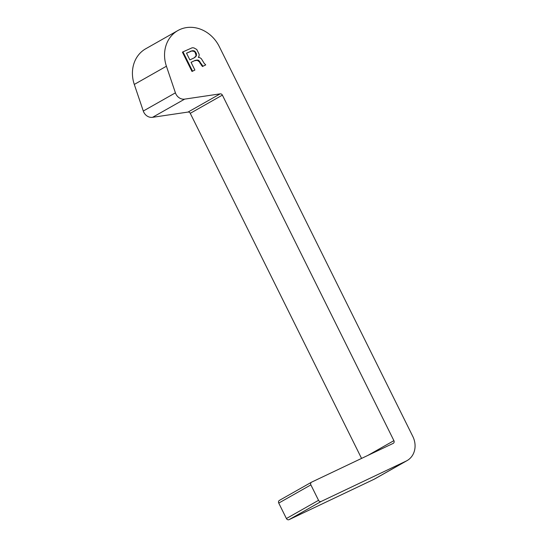<?xml version="1.0" encoding="UTF-8"?>
<svg xmlns="http://www.w3.org/2000/svg" width="547" height="547" viewBox="0 0 547 547"><rect width="100%" height="100%" fill="white"/><g stroke="black" fill="none" stroke-linecap="round" stroke-linejoin="round"><path stroke-width="0.82" d="M361.56 458.413L190.26 113.318A2.154 1.88 60.5 0 0 188.072 112.053L152.538 117.325A8.622 7.521 -119.5 0 1 143.293 111.041L134.295 84.436A32.335 28.198 -119.5 0 1 145.734 48.765L177.857 30.557A32.335 28.198 -119.5 0 1 219.285 46.584L412.814 436.444A19.405 16.923 -119.5 0 1 407.091 460.588A19.405 16.923 -119.5 0 1 406.147 461.08L321.192 501.442A2.154 1.88 -119.5 0 1 318.539 500.32L310.874 484.881A2.154 1.88 -119.5 0 1 311.612 482.146L393.17 443.391A2.154 1.88 60.5 0 0 393.908 440.656L222.383 95.116A2.154 1.88 60.5 0 0 220.195 93.852L184.66 99.123A8.622 7.521 60.5 0 1 175.416 92.84L166.418 66.228A32.335 28.198 -119.5 0 1 177.857 30.557M407.091 460.588L374.968 478.796A19.405 16.923 -119.5 0 1 374.025 479.288L289.069 519.65A2.154 1.88 -119.5 0 1 286.409 518.529L278.744 503.09A2.154 1.88 -119.5 0 1 279.49 500.348M195.094 60.409L197.795 60.026L198.787 60.444L202.964 66.214L205.727 64.902L204.134 63.274L201.31 58.652L199.744 57.606L198.322 57.387L199.026 56.156L199.156 54.31L196.763 49.483L193.864 47.876L192.229 47.76L182.978 51.856L182.424 52.17L192.011 71.472L194.896 70.05L191.06 62.324L195.094 60.409L191.081 62.365M199.812 61.449L199.265 61.763L197.241 60.334L194.547 60.724M199.265 61.763L202.417 66.522L205.727 64.902M202.964 66.214L202.417 66.522M201.699 64.724L201.152 65.038M200.53 62.898L199.983 63.206M198.787 60.444L198.24 60.758M197.795 60.026L197.241 60.334M196.489 60.047L195.942 60.355M182.978 51.856L192.558 71.158L192.011 71.472M192.558 71.158L194.896 70.05M189.864 59.917L186.513 53.162L192.366 50.673L194.664 51.076L196.407 53.524L196.305 55.958L194.322 57.797L189.864 59.917M186.534 53.203L191.812 50.987L194.11 51.384L195.135 52.389L196.031 55.247L195.751 56.273L193.966 57.961M190.971 51.042L190.424 51.35M192.366 50.673L191.812 50.987M193.665 50.652L193.118 50.967M194.664 51.076L194.11 51.384M195.689 52.081L195.135 52.389M196.407 53.524L195.853 53.838M196.578 54.932L196.031 55.247M196.305 55.958L195.751 56.273M195.477 56.95L194.93 57.257M166.418 66.228L134.295 84.436M406.147 461.08L374.025 479.288M321.192 501.442L289.069 519.65M318.539 500.32L286.409 518.529M310.874 484.881L278.744 503.09M393.908 440.656L367.864 455.419M222.383 95.116L190.26 113.318M220.195 93.852L188.072 112.053M152.538 117.325L184.66 99.123M175.416 92.84L143.293 111.041M279.38 500.402L311.51 482.201"/></g></svg>
